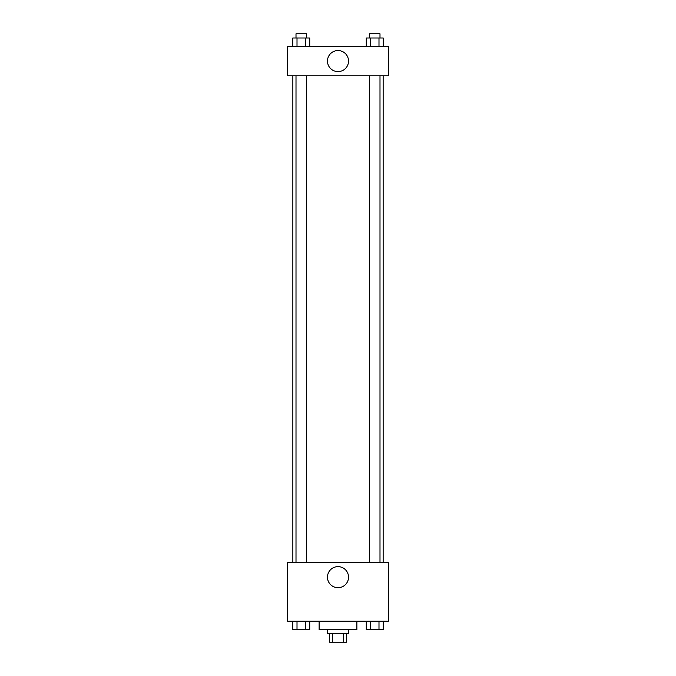 <?xml version="1.0" encoding="UTF-8"?>
<svg xmlns="http://www.w3.org/2000/svg" width="676" height="676" viewBox="0 0 676 676"><rect width="100%" height="100%" fill="white"/><g stroke="black" fill="none" stroke-linecap="round" stroke-linejoin="round"><path stroke-width="1.01" d="M343.383 633.809L343.383 642.2L329.609 642.2L329.609 633.809M343.383 642.2L346.391 642.2L346.391 633.809M348.486 629.61L348.486 633.809L327.514 633.809L327.514 629.61M332.617 633.809L332.617 642.2M319.123 621.219L319.123 629.61L356.877 629.61L356.877 621.219M388.354 621.219L287.646 621.219L287.646 562.483L388.354 562.483L388.354 621.219M338 587.689A10.52 10.52 0 0 1 328.882 571.904A10.52 10.52 0 0 1 347.118 571.904A10.52 10.52 0 0 1 338 587.689M383.148 75.763L383.148 562.483M369.51 562.483L369.51 75.763M306.49 75.763L306.49 562.483M388.354 75.763L287.646 75.763L287.646 46.39L388.354 46.39L388.354 75.763M348.52 61.077A10.52 10.52 0 0 1 332.736 70.186A10.52 10.52 0 0 1 332.736 51.959A10.52 10.52 0 0 1 348.52 61.077M383.233 46.39L383.233 38L366.274 38L366.274 46.39M378.991 38L378.991 46.39M370.516 38L370.516 46.39M369.51 38L369.51 33.8L379.996 33.8L379.996 38M309.726 46.39L309.726 38L292.767 38L292.767 46.39M305.484 38L305.484 46.39M297.009 38L297.009 46.39M296.003 38L296.003 33.8L306.49 33.8L306.49 38M383.233 621.219L383.233 629.61L366.274 629.61L366.274 621.219M378.991 621.219L378.991 629.61M370.516 621.219L370.516 629.61M379.996 629.61L369.51 629.61M309.726 621.219L309.726 629.61L292.767 629.61L292.767 621.219M305.484 621.219L305.484 629.61M297.009 621.219L297.009 629.61M306.49 629.61L296.003 629.61M292.852 75.763L292.852 562.483M379.996 562.483L379.996 75.763M296.003 75.763L296.003 562.483"/></g></svg>
